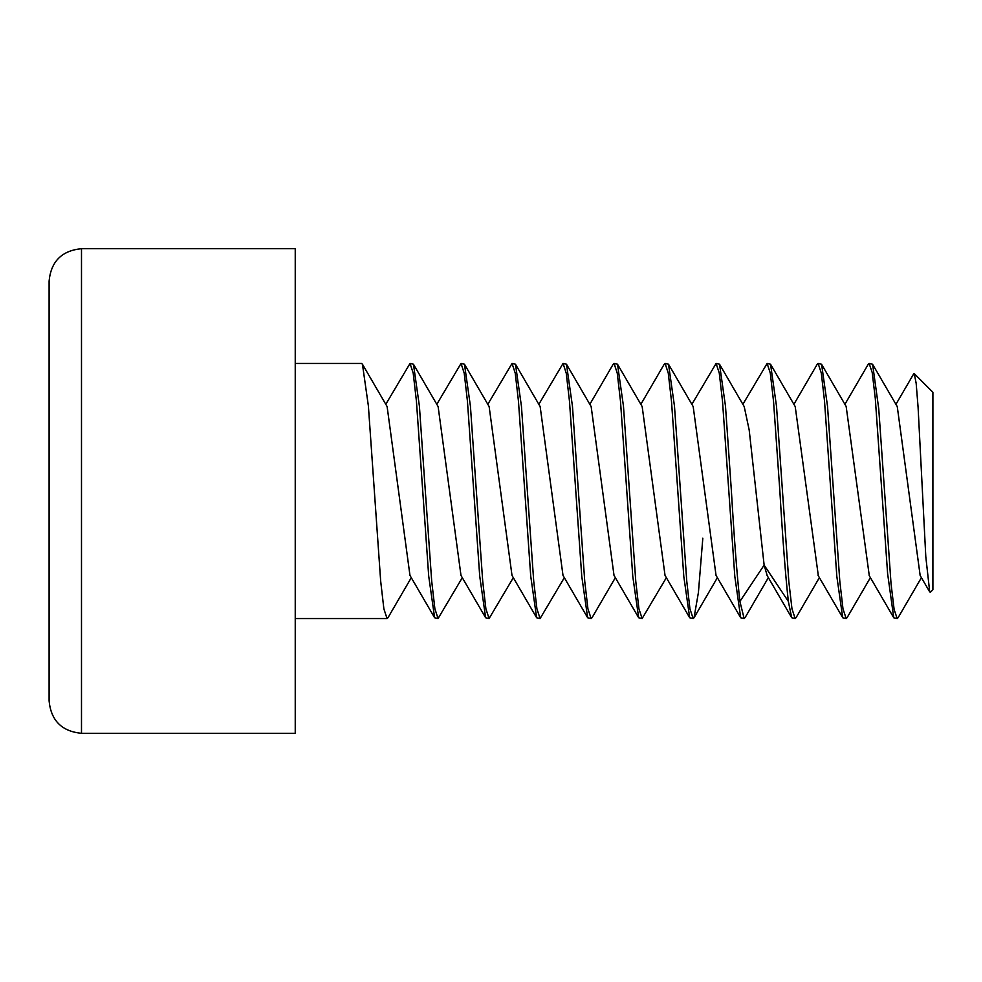 <?xml version="1.0" encoding="UTF-8"?>
<svg xmlns="http://www.w3.org/2000/svg" width="982" height="982" viewBox="0 0 982 982"><rect width="100%" height="100%" fill="white"/><g stroke="black" fill="none" stroke-linecap="round" stroke-linejoin="round"><path stroke-width="1.47" d="M914.267 373.651L932.9 392.284L932.9 589.716L930.433 592.171L929.721 591.9L925.805 556.794L918.084 407.235L916.169 383.361L914.267 373.651L913.481 374.252M920.159 575.526L897.266 406.609L872.568 364.273M869.291 575.747L846.153 406.438M818.35 575.857L795.211 406.56M767.224 575.685L764.131 565.104L749.18 429.969L744.196 406.573L719.536 364.236L716.099 363.463L719.266 373.074L722.494 401.073L734.806 576.397L740.71 617.776L744.147 618.537L739.9 601.45C737.089 576.262 734.254 539.449 731.394 491L725.489 406.167L719.536 364.236M788.362 601.45L791.701 617.727L795.162 618.537L791.971 608.815L788.804 581.319L776.504 406.204L770.563 364.248L767.114 363.463L770.281 373.062L773.509 401.024L779.855 491C782.715 539.449 785.551 576.262 788.362 601.45L764.131 565.104L739.9 601.45M793.898 404.314L817.257 364.212L818.116 363.463L821.296 373.062L824.512 401L836.824 576.336L842.74 617.776L846.177 618.537L842.986 608.84L839.806 581.258L827.519 406.217L821.59 364.273L818.116 363.463M869.131 363.463L872.605 364.273L878.743 408.77L891.042 583.701L894.123 609.503L897.192 618.537L893.767 617.801L887.618 573.66L875.293 398.459L872.212 372.534L869.131 363.463L868.076 364.555M742.871 404.314L767.114 363.463M691.868 404.314L716.099 363.463M640.853 404.314L664.2 364.236L665.084 363.463L668.263 373.099L671.479 401.098L683.791 576.397L689.695 617.764L693.145 618.537L689.941 608.791L686.774 581.369L674.487 406.217L668.521 364.236L665.084 363.463M589.838 404.314L613.185 364.236L614.069 363.463L617.248 373.123L620.477 401.098L632.776 576.36L638.693 617.764L642.13 618.537L638.926 608.779L635.771 581.356L623.472 406.229L617.506 364.236L614.069 363.463M578.361 491L572.457 406.217L566.491 364.236L563.054 363.463L566.233 373.135L569.462 401.098L581.761 576.299L587.666 617.764L591.115 618.537L587.923 608.779L584.744 581.319L578.361 491M538.823 404.314L563.054 363.463M527.346 491L521.442 406.241L515.489 364.248L512.039 363.463L515.231 373.135L518.447 401.061L530.734 576.225L536.651 617.764L540.1 618.537L536.909 608.791L533.729 581.283L527.346 491M487.808 404.314L512.039 363.463M476.331 491L470.427 406.18L464.474 364.236L461.024 363.463L464.216 373.148L467.42 401L479.719 576.152L485.648 617.764L489.085 618.537L485.894 608.803L482.714 581.209L476.331 491M436.794 404.314L461.024 363.463M425.316 491L419.4 406.094L413.459 364.236L410.022 363.463L413.201 373.135L416.405 400.914L428.704 576.09L434.633 617.764L438.07 618.537L434.891 608.828L431.699 581.148L425.316 491M385.779 404.314L410.022 363.463M897.192 618.537L898.284 617.383M411.286 577.686L387.951 617.764L387.055 618.537L383.876 608.852L380.672 581.111L368.385 405.959L362.444 364.236L361.56 363.463L295.238 363.463M740.71 617.764L716.05 575.427L693.182 406.573L668.521 364.236M689.708 617.764L665.035 575.427L642.167 406.56L617.506 364.236M638.693 617.764L614.02 575.427L591.152 406.56L566.491 364.236M666.361 577.686L642.13 618.537M796.353 617.175L795.162 618.537M745.363 617.126L744.147 618.537M702.817 538.185L698.423 592.465L694.029 617.764L693.145 618.537M591.999 617.776L591.115 618.537M564.331 577.686L540.1 618.537M513.316 577.686L489.085 618.537M462.301 577.686L438.07 618.537M847.331 617.261L846.177 618.537M587.666 617.752L563.005 575.427L540.149 406.573L515.489 364.248M536.651 617.764L512.003 575.44L489.134 406.573L464.474 364.248M485.648 617.764L460.988 575.44L438.119 406.573L413.459 364.236M434.633 617.764L409.973 575.44L387.117 406.573L362.444 364.236M81.494 248.691L295.238 248.691L295.238 733.308L81.494 733.308L81.494 248.691C61.817 250.606 51.015 261.408 49.1 281.085L49.1 700.915C51.015 720.592 61.817 731.394 81.494 733.308M929.721 591.9L920.109 575.44M913.677 373.897L895.928 404.339M869.131 575.477L893.792 617.813M844.901 404.314L868.223 364.285M818.092 575.403L842.777 617.752M767.065 575.415L791.713 617.715M295.238 618.537L387.055 618.537M694.029 617.764L717.376 577.686M591.999 617.764L615.346 577.686M898.027 617.813L921.411 577.674M847.024 617.788L870.396 577.649M821.578 364.285L846.226 406.573M796.009 617.764L819.393 577.637M770.563 364.248L795.187 406.523M745.007 617.739L768.366 577.649"/></g></svg>
